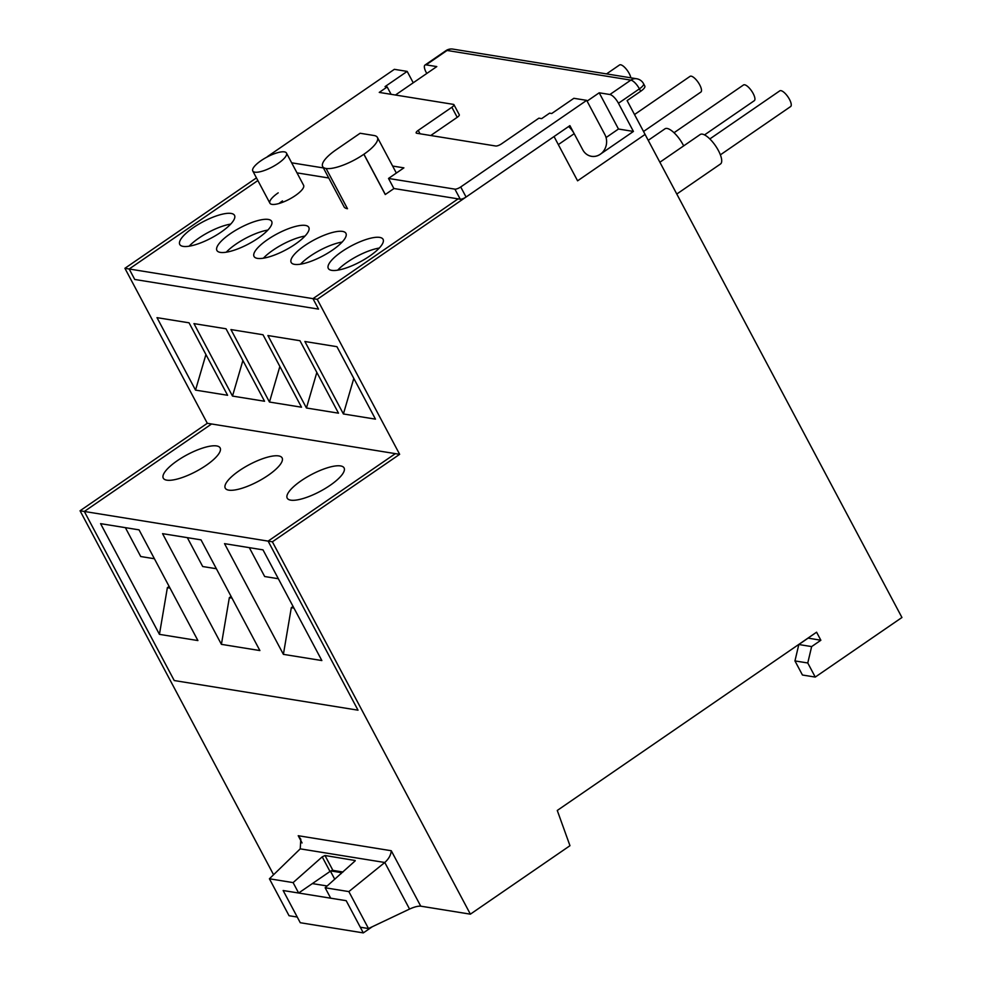 <?xml version="1.0" encoding="UTF-8"?>
<svg xmlns="http://www.w3.org/2000/svg" width="982" height="982" viewBox="0 0 982 982"><rect width="100%" height="100%" fill="white"/><g stroke="black" fill="none" stroke-linecap="round" stroke-linejoin="round"><path stroke-width="1.47" d="M363.315 932.9L346.192 900.69L330.701 898.199L325.152 887.777L348.856 891.595L368.495 928.542L360.296 927.217L346.192 900.69L283.147 890.527L300.271 922.724L363.315 932.9L372.252 926.763M341.073 873.698L340.41 872.47L341.454 871.758M312.35 883.591L327.178 885.985M340.41 872.47L330.909 870.936M330.455 871.181L334.764 879.283M177.288 460.718A32.197 9.464 -28 0 0 163.282 478.16A32.197 9.464 -28 0 0 206.134 465.37A32.197 9.464 -28 0 0 220.14 447.927A32.197 9.464 -28 0 0 177.288 460.718M301.228 480.714A32.197 9.464 -28 0 0 287.223 498.156A32.197 9.464 -28 0 0 330.075 485.366A32.197 9.464 -28 0 0 344.081 467.923A32.197 9.464 -28 0 0 301.228 480.714M239.252 470.709A32.197 9.464 -28 0 0 225.259 488.152A32.197 9.464 -28 0 0 268.111 475.362A32.197 9.464 -28 0 0 282.116 457.919A32.197 9.464 -28 0 0 239.252 470.709M259.886 650.563L201.015 539.855L162.558 533.656L221.416 644.352L259.886 650.563M568.566 126.555A9.538 3.302 55.5 0 1 574.188 133.687L558.328 144.6L577.588 180.823L554.044 136.547L317.235 299.338L399.649 454.322L272.382 541.806L268.111 541.119L358.013 710.182L174.231 680.538L84.329 511.462L174.231 680.538L358.013 710.182L268.111 541.119L84.329 511.462L211.584 423.978L84.329 511.462L80.058 510.775L273.573 874.729M197.91 640.559L139.051 529.863L100.581 523.652L159.44 634.36L197.91 640.559M321.851 660.555L262.992 549.859L224.522 543.647L283.393 654.356L321.851 660.555M399.649 454.322L395.365 453.635L268.111 541.119L395.365 453.635L207.312 423.291L80.058 510.775M169.137 586.463L167.37 587.678L159.44 634.36M170.021 588.108L167.37 587.678M154.395 558.733L140.721 556.524L125.377 527.653M231.114 596.455L229.334 597.682L221.416 644.352M231.998 598.112L229.334 597.682M216.371 568.725L202.697 566.528L187.341 537.657M293.09 606.459L291.31 607.674L283.393 654.356M293.962 608.103L291.31 607.674M278.348 578.729L264.674 576.52L249.318 547.649M278.176 163.405A19.075 5.61 -28 0 0 286.474 153.069A19.075 5.61 -28 0 0 261.077 160.643A19.075 5.61 -28 0 0 252.779 170.978A19.075 5.61 -28 0 0 278.176 163.405M278.201 192.853A19.075 5.61 -28 0 0 269.903 203.188A19.075 5.61 -28 0 0 295.3 195.614A19.075 5.61 -28 0 0 303.598 185.279L286.474 153.069M282.485 200.905A19.075 5.61 -28 0 0 279.072 203.483M193.245 227.677A31.007 9.12 -28 0 0 179.767 244.469A31.007 9.12 -28 0 0 221.024 232.157A31.007 9.12 -28 0 0 234.514 215.353A31.007 9.12 -28 0 0 193.245 227.677M198.818 238.135A31.007 9.12 -28 0 0 189.121 246.212A31.007 9.12 -28 0 1 198.818 238.135A31.007 9.12 -28 0 1 230.721 224.092A31.007 9.12 -28 0 0 198.818 238.135M230.389 233.667A31.007 9.12 -28 0 0 216.899 250.459A31.007 9.12 -28 0 0 258.168 238.147A31.007 9.12 -28 0 0 271.658 221.355A31.007 9.12 -28 0 0 230.389 233.667M235.95 244.137A31.007 9.12 -28 0 0 226.265 252.202A31.007 9.12 -28 0 1 235.95 244.137A31.007 9.12 -28 0 1 267.865 230.083A31.007 9.12 -28 0 0 235.95 244.137M267.521 239.657A31.007 9.12 -28 0 0 254.043 256.449A31.007 9.12 -28 0 0 295.312 244.137A31.007 9.12 -28 0 0 308.79 227.345A31.007 9.12 -28 0 0 267.521 239.657M273.094 250.128A31.007 9.12 -28 0 0 263.397 258.192A31.007 9.12 -28 0 1 273.094 250.128A31.007 9.12 -28 0 1 304.997 236.073A31.007 9.12 -28 0 0 273.094 250.128M304.666 245.647A31.007 9.12 -28 0 0 291.175 262.452A31.007 9.12 -28 0 0 332.444 250.128A31.007 9.12 -28 0 0 345.934 233.335A31.007 9.12 -28 0 0 304.666 245.647M310.226 256.118A31.007 9.12 -28 0 0 300.541 264.183A31.007 9.12 -28 0 1 310.226 256.118A31.007 9.12 -28 0 1 342.141 242.063A31.007 9.12 -28 0 0 310.226 256.118M341.81 251.638A31.007 9.12 -28 0 0 328.319 268.442A31.007 9.12 -28 0 0 369.588 256.118A31.007 9.12 -28 0 0 383.078 239.326A31.007 9.12 -28 0 0 341.81 251.638M347.37 262.108A31.007 9.12 -28 0 0 337.673 270.173A31.007 9.12 -28 0 1 347.37 262.108A31.007 9.12 -28 0 1 379.285 248.053A31.007 9.12 -28 0 0 347.37 262.108M574.188 133.687L582.743 149.792A14.313 12.754 99.2 0 0 591.532 156.31A14.313 12.754 99.2 0 0 600.235 154.26L633.427 131.441L618.451 103.257A9.538 3.302 -124.5 0 0 609.896 94.517L630.849 80.119L447.068 50.463L426.114 64.873A9.538 3.302 -124.5 0 0 424.985 65.058A9.538 3.302 -124.5 0 0 426.114 72.226L426.777 73.478M640.681 91.277L639.405 88.859A9.538 2.811 -28 0 0 643.554 83.691L644.83 86.109A9.538 2.811 152 0 1 640.681 91.277L627.105 100.606L645.088 134.424L577.588 180.823L645.088 134.424L901.942 617.494L815.256 677.077L807.769 662.985L811.635 646.586L820.866 640.252L816.582 632.199L557.273 810.457L569.965 845.698L470.378 914.168L420.738 906.165C418.013 905.969 414.294 906.938 409.555 909.062L384.784 862.491C388.762 858.919 390.922 855.003 391.266 850.731L420.738 906.165M363.856 154.272L363.929 154.223A31.007 9.12 -28 0 0 377.407 137.431A31.007 9.12 -28 0 0 374.007 135.504L360.124 133.257L336.151 149.743A31.007 9.12 -28 0 0 322.661 166.547A31.007 9.12 -28 0 0 326.061 168.462A30.908 9.084 -28 0 0 363.856 154.272L385.263 194.534A31.007 9.12 -28 0 0 385.337 194.485L394.003 188.519M347.468 208.724A31.007 9.12 -28 0 0 347.505 208.724L326.098 168.474L347.468 208.724A30.908 9.084 -28 0 1 344.031 206.797A30.908 9.084 -28 0 1 343.872 206.441M606.066 137.554L618.476 129.023L599.204 92.799L609.896 94.517M395.439 95.021L436.794 66.592L426.114 64.873M317.235 299.338L312.963 298.651L318.524 309.109L134.743 279.465L129.182 268.994L257.861 180.541L129.182 268.994L134.743 279.465L318.524 309.109L312.963 298.651L124.91 268.307L207.312 423.291M312.963 298.651L458.103 198.867L312.963 298.651M599.204 92.799L587.089 101.121M618.476 129.023L633.427 131.441M392.628 166.044L403.897 167.861L388.516 178.442L454.899 189.145A4.775 1.399 -28 0 0 460.718 186.961L586.684 100.36L573.869 98.298L551.737 113.507L549.601 113.163L541.671 118.613L538.885 118.171L501.581 143.814A4.775 1.399 152 0 1 495.75 146.011L416.687 133.245A4.775 1.399 152 0 1 416.159 132.951A4.775 1.399 152 0 1 418.234 130.373L451.855 107.259A4.775 1.399 -28 0 0 453.93 104.669A4.775 1.399 -28 0 0 453.414 104.374L379.248 92.406L387.178 86.956L385.042 86.612L407.174 71.404L394.359 69.329L268.393 155.929A4.775 1.399 -28 0 0 266.981 157.071M387.178 86.956L391.094 94.321M297.006 172.869L328.749 178M291.654 162.816L323.397 167.934M388.516 178.442L393.868 188.507L460.251 199.211A4.775 1.399 -28 0 0 466.069 197.026L569.904 125.635L582.768 149.829A14.313 12.754 -80.8 0 0 591.557 156.347A14.313 12.754 -80.8 0 0 600.26 154.297L600.333 154.248A14.313 12.754 -80.8 0 0 604.937 134.694L586.684 100.36M430.742 135.516L457.207 117.324A4.775 1.399 -28 0 0 459.281 114.734L453.93 104.669M407.174 71.404L413.238 82.795M709.826 138.941L779.806 90.835A9.538 3.302 55.5 0 1 780.936 90.651A9.538 3.302 55.5 0 1 788.755 98.102A9.538 3.302 55.5 0 1 790.62 106.559L720.371 154.849M674.02 132.73L743.484 84.98A9.538 3.302 55.5 0 1 744.602 84.783A9.538 3.302 55.5 0 1 752.433 92.234A9.538 3.302 55.5 0 1 754.286 100.704L704.524 134.902M634.519 114.538L690.064 76.351A9.538 3.302 55.5 0 1 691.181 76.166A9.538 3.302 55.5 0 1 699 83.617A9.538 3.302 55.5 0 1 700.866 92.075L643.529 131.49M648.23 140.328L664.986 128.814A17.885 6.187 55.5 0 1 667.085 128.458A17.885 6.187 55.5 0 1 683.668 145.888M659.879 162.239L700.24 134.497A17.885 6.187 55.5 0 1 702.351 134.141A17.885 6.187 55.5 0 1 717.02 148.122A17.885 6.187 55.5 0 1 720.506 163.982L676.794 194.031M606.557 73.896L619.532 64.972A9.538 3.302 55.5 0 1 620.661 64.787A9.538 3.302 55.5 0 1 626.663 69.612A9.538 3.302 55.5 0 1 630.861 77.823M338.495 413.177L299.964 340.717L267.914 335.537L306.445 407.996L338.495 413.177M264.551 401.245L226.032 328.786L193.97 323.618L232.501 396.077L264.551 401.245M227.591 395.28L189.06 322.82L156.997 317.652L195.528 390.112L227.591 395.28M301.523 407.211L263.004 334.752L230.942 329.571L269.473 402.043L301.523 407.211M375.468 419.142L336.936 346.683L304.886 341.503L343.405 413.962L375.468 419.142M256.449 177.877L124.91 268.307M355.189 860.502L325.005 855.506L322.219 856.856L293.102 882.609L269.412 878.78L289.052 915.727L297.251 917.041L283.147 890.527L298.638 893.019L330.001 871.476A2.381 0.7 152 0 1 332.91 870.371L342.988 872.004M269.412 878.78L300.234 848.853L300.811 839.217L298.221 835.719L391.266 850.731M272.382 541.806L470.378 914.168M820.866 640.252L808.002 638.091M811.635 646.586L798.82 644.523L808.039 638.177M807.769 662.985L794.954 660.923L798.82 644.523M815.256 677.077L802.441 675.015L794.954 660.923M368.495 928.542L409.555 909.062M348.856 891.595L384.784 862.491L300.234 848.853M355.189 860.846L325.152 887.777M293.102 882.609L298.638 893.019M205.925 354.539L195.528 390.112M242.898 360.504L232.501 396.077M279.858 366.47L269.473 402.043M316.83 372.436L306.445 407.996M353.802 378.389L343.405 413.962M424.985 65.058L445.938 50.659A9.538 3.302 -124.5 0 1 447.068 50.463A9.538 8.507 -80.8 0 1 452.862 49.1L636.643 78.756A9.538 8.507 -80.8 0 0 630.849 80.119A9.538 3.302 -124.5 0 1 639.405 88.859L618.451 103.257M363.929 154.223L385.337 194.485M454.899 189.145L460.251 199.211M460.718 186.961L466.069 197.026M418.234 130.373L420.05 133.798M451.855 107.259L457.207 117.324M302.063 842.937L298.221 835.719M325.005 855.506L332.91 870.371M322.219 856.856L330.001 871.476M252.779 170.978L269.903 203.188M452.862 49.1A9.538 9.538 0 0 0 445.938 50.659M643.554 83.691A9.538 9.538 0 0 0 636.643 78.756M322.661 166.547L344.24 207.128M377.407 137.431L396.347 173.053"/></g></svg>
